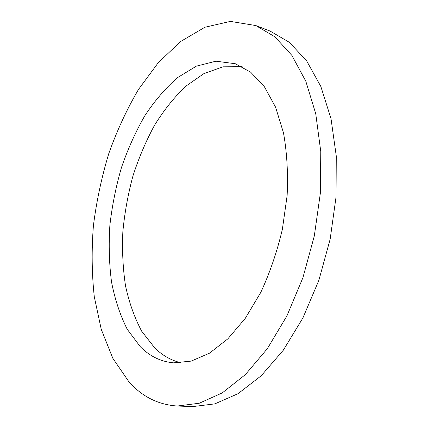 <?xml version="1.0" encoding="UTF-8"?>
<svg xmlns="http://www.w3.org/2000/svg" width="428" height="428" viewBox="0 0 428 428"><rect width="100%" height="100%" fill="white"/><g stroke="black" fill="none" stroke-linecap="round" stroke-linejoin="round"><path stroke-width="0.64" d="M140.384 346.798C149.832 356.326 160.912 361.671 173.624 362.848L191.161 361.125L209.501 353.18L227.84 338.858L245.255 318.384L260.754 292.458C269.865 272.823 277.066 251.787 282.368 229.338L287.135 195.559C288.172 173.206 286.953 152.315 283.491 132.878L275.589 107.187L264.408 86.772L250.706 72.225L235.277 63.713L215.942 61.193L196.399 66.137L177.572 77.596C165.604 88.056 154.669 100.805 144.766 115.838C135.585 131.851 127.806 149.11 121.44 167.626C115.945 186.571 112.088 205.836 109.868 225.406C108.626 244.902 109.177 263.75 111.526 281.95C114.923 299.509 120.172 315.308 127.271 329.357L140.384 346.798M242.178 66.693L222.935 66.822L203.846 73.653L185.699 86.296C174.271 97.226 163.897 110.178 154.588 125.147C145.991 140.978 138.79 157.895 132.969 175.897C128.004 194.269 124.634 212.876 122.852 231.709C122.017 250.439 122.911 268.511 125.538 285.936C129.17 302.73 134.569 317.849 141.738 331.288L154.829 348.039C162.512 355.534 171.286 360.467 181.14 362.837M128.93 381.808C142.16 396.703 158.312 404.776 177.374 406.017L199.293 403.235L222.271 392.888L245.324 374.661L267.291 348.745L286.904 315.934L302.928 277.66L314.318 235.924L320.363 193.087L320.775 151.592L315.736 113.698L305.806 81.213L291.837 55.356L274.83 36.765L255.794 25.546L230.408 21.4L204.921 27.237L180.557 41.543L158.221 62.75L138.538 89.377C126.843 109.306 116.908 130.749 108.739 153.706C101.639 177.192 96.535 201.128 93.427 225.503C91.506 249.85 91.79 273.583 94.278 296.7L101.249 329.33L112.789 358.231L128.93 381.808M177.374 406.017L192.659 406.6L214.835 403.882L238.022 393.696L261.224 375.757L283.272 350.248L302.901 317.956L318.876 280.281L330.154 239.188L336.044 196.982L336.269 156.065L331.01 118.642L320.845 86.493L306.625 60.84L289.355 42.319L270.063 31.051L255.794 25.546"/></g></svg>
